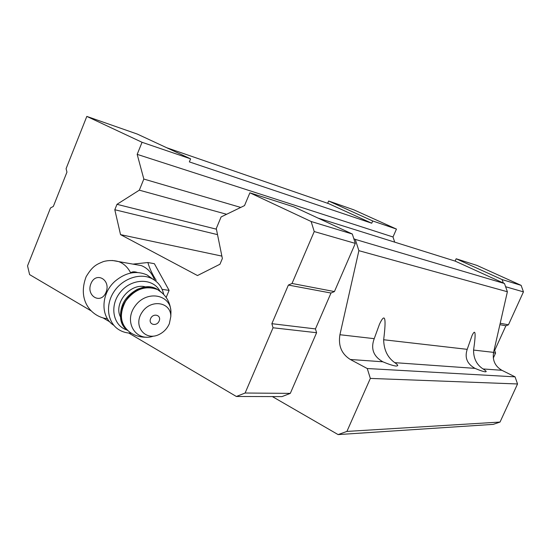 <?xml version="1.0" encoding="UTF-8"?>
<svg xmlns="http://www.w3.org/2000/svg" width="551" height="551" viewBox="0 0 551 551"><rect width="100%" height="100%" fill="white"/><g stroke="black" fill="none" stroke-linecap="round" stroke-linejoin="round"><path stroke-width="0.83" d="M135.016 264.48L141.256 265.582C147.489 267.993 151.959 272.883 154.659 280.245M137.413 272.497C134.472 271.471 132.212 271.581 130.656 272.835C127.763 267.276 123.761 263.523 118.665 261.594L141.256 265.582M318.099 218.12L455.126 261.098L504.475 283.517L507.381 291.748L493.586 352.371L473.578 350.071C473.495 358.425 476.656 364.721 483.048 368.95C485.231 370.293 486.271 371.188 486.175 371.629L485.369 371.835C483.427 371.629 479.976 370.479 475.017 368.378C467.09 363.935 464.486 357.592 467.207 349.341L472.069 335.483C475.527 328.279 476.03 333.141 473.578 350.071M382.862 361.8C373.42 356.401 370.541 348.687 374.225 338.665L379.467 324.25C385.039 312.279 386.437 317.445 383.661 339.747C383.882 349.926 387.587 357.558 394.785 362.654C396.892 364.094 397.863 365.099 397.712 365.685L396.224 366.071C393.393 365.795 388.937 364.369 382.862 361.8L350.298 359.479L367.255 368.523L370.341 378.413L346.91 431.419L338.107 434.594L493.255 424.373L500.032 422.059L517.541 383.971L515.068 376.856L501.885 370.293C495.08 366.277 492.312 360.306 493.586 352.371M350.298 359.479C341.586 353.962 338.128 345.711 339.926 334.726L358.88 250.677L355.278 239.396L353.811 238.707L355.312 243.397L334.429 291.569L330.986 293.036L315.447 328.919L316.598 332.714L290.301 393.38L281.988 396.603L236.365 396.486L128.734 333.038M327.652 203.298L328.63 201.012L353.811 209.821L396.458 229.078L372.71 220.972L371.732 223.217L328.644 203.643L166.65 147.716M371.732 223.217L189.351 161.898L190.598 158.846L142.055 142.289L137.178 154.363L143.832 179.054L139.32 190.164L116.991 204.325L114.801 209.738L120.538 234.63L197.492 275.548L219.966 264.232L222.363 258.509L216.281 228.527L221.103 216.949L244.52 205.599L249.879 192.809L293.986 206.907L352.323 234.03L353.811 238.707M396.458 229.078L393.001 236.978L137.178 154.363M240.739 207.431L143.832 179.054M393.001 236.978L394.695 242.144M226.613 214.284L139.32 190.164M216.419 229.188L116.991 204.325M217.521 234.636L114.801 209.738M221.874 256.105L120.538 234.63M455.126 261.098L456.166 258.77L502.119 279.577L503.325 282.994M502.119 279.577L521.122 285.356L476.946 265.41L456.166 258.77M504.475 283.517L355.278 239.396M507.381 291.748L358.88 250.677M515.068 376.856L367.255 368.523M517.541 383.971L370.341 378.413M500.032 422.059L346.91 431.419M338.107 434.594L272.359 396.575M328.63 201.012L372.71 220.972M521.122 285.356L523.45 291.872L505.604 286.727M523.45 291.872L508.442 324.821L500.212 323.251M508.442 324.821L505.887 325.799L499.888 324.677M505.887 325.799L494.674 350.429L494.04 350.353M494.674 350.429L495.583 353.06L493.489 352.819M495.583 353.06L493.31 358.054M91.011 310.805L29.596 274.598L27.55 265.844L50.52 207.927L53.337 206.425L66.953 172.119L66.086 168.668L86.817 116.406L137.289 134.065L190.598 158.846M86.817 116.406L142.055 142.289M249.879 192.809L311.129 221.502L352.323 234.03M311.129 221.502L314.235 231.558L355.312 243.397M314.235 231.558L292.016 283.469L334.429 291.569M292.016 283.469L288.38 285.06L330.986 293.036M288.38 285.06L271.857 323.685L315.447 328.919M271.857 323.685L273.048 327.769L316.598 332.714M273.048 327.769L245.112 393.021L290.301 393.38M245.112 393.021L236.365 396.486M109.828 321.894L103.127 317.948M132.963 264.115L147.861 262.524L154.383 263.709L169.102 290.384L166.175 297.45M162.641 289.427L169.102 290.384M147.861 262.524C149.411 268.068 152.179 274.005 156.16 280.321M159.177 320.944C156.773 326.915 148.081 324.656 150.588 318.671C153.04 312.658 161.705 315.007 159.177 320.944M169.364 323.644C167.263 328.458 163.902 332.046 159.267 334.409C145.43 341.606 132.77 326.206 141.889 312.562C150.547 298.676 171.106 301.79 170.81 316.515L169.364 323.644M120.6 317.149C112.941 303.298 130.89 282.084 145.939 287.043M126.999 330.028C112.735 325.641 109.126 305.178 120.703 291.755C131.985 278.09 152.827 277.924 159.797 290.873M131.29 333.183C126.716 333.135 122.591 331.977 118.899 329.712C107.562 322.81 105.014 305.392 113.768 292.009C122.37 278.544 140.064 272.504 151.904 278.606C158.206 281.94 162.139 287.209 163.702 294.42M113.83 325.324C100.213 317.045 100.73 293.538 115.214 281.072C125.793 272.366 136.414 270.327 147.076 274.956L152.73 279.04M106.04 292.285C100.971 304.861 85.804 295.997 90.943 283.641C95.867 271.126 111.206 279.722 106.04 292.285M107.466 318.788L104.063 318.175C90.357 314.821 77.464 299.661 86.121 276.719C92.678 265.802 96.528 264.446 103.485 261.546C108.526 260.196 113.582 260.21 118.665 261.594L112.321 260.471M374.225 338.665L339.926 334.726M475.017 368.378L394.785 362.654M467.207 349.341L383.661 339.747M501.885 370.293L483.048 368.95M153.405 336.131C135.945 342.419 123.066 321.77 135.257 305.826C146.931 289.557 171.32 294.482 170.941 312.348L170.886 314.029M146.69 337.212C140.663 337.405 135.133 335.807 130.105 332.411C120.228 324.684 118.789 314.173 125.793 300.894C135.112 288.91 145.746 285.163 157.71 289.654L162.614 293.332M127.35 330.338C107.383 315.441 135.615 276.54 157.111 289.192L161.422 292.271M170.81 316.515L170.941 312.348C170.555 302.547 166.147 294.985 157.71 289.654L157.111 289.192C151.015 286.499 144.486 286.52 137.502 289.254C127.736 294.654 124.078 300.915 122.542 304.751C119.168 313.836 120.084 321.688 125.297 328.306M151.904 278.606L147.076 274.956"/></g></svg>
